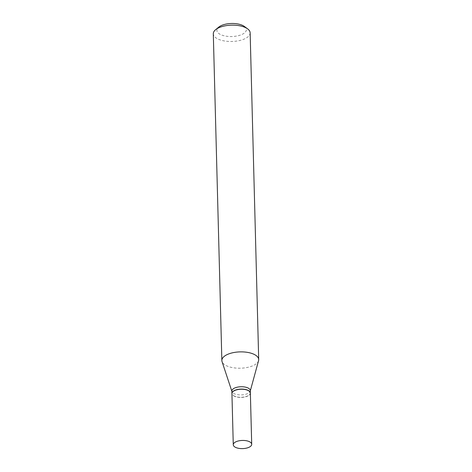 <?xml version="1.0" encoding="UTF-8"?>
<svg xmlns="http://www.w3.org/2000/svg" width="472" height="472" viewBox="0 0 472 472"><rect width="100%" height="100%" fill="white"/><g stroke="black" fill="none" stroke-linecap="round" stroke-linejoin="round"><path stroke-width="0.35" stroke-dasharray="2.36 1.77" d="M250.367 393.076A9.222 4.083 -1.5 0 1 247.812 396.002A9.222 4.083 -1.5 0 1 237.764 397.194A9.222 4.083 -1.5 0 1 231.929 393.559M234.885 396.356A9.062 4.018 -1.5 0 1 233.321 395.512A9.062 4.018 -1.5 0 1 235.534 390.285A9.062 4.018 -1.5 0 1 247.417 390.285A9.062 4.018 -1.5 0 1 249.08 395.099A9.062 4.018 -1.5 0 1 234.885 396.356M250.361 393.011A9.222 4.083 -1.5 0 1 249.21 394.987A9.222 4.083 -1.5 0 1 234.773 396.268A9.222 4.083 -1.5 0 1 233.186 395.406A9.222 4.083 -1.5 0 1 231.929 393.489M244.36 26.45A14.738 6.531 -1.5 0 1 240.761 34.946A14.738 6.531 -1.5 0 1 221.451 34.946A14.738 6.531 -1.5 0 1 218.742 27.122M250.142 32.834A18.426 8.166 -1.5 0 1 239.056 40.651A18.426 8.166 -1.5 0 1 218.99 39.483A18.426 8.166 -1.5 0 1 213.303 33.795M258.562 360.649A18.426 8.166 -1.5 0 1 246.472 367.605A18.426 8.166 -1.5 0 1 227.545 366.213A18.426 8.166 -1.5 0 1 222.047 361.605M250.302 390.592A9.222 4.083 -1.5 0 1 250.237 391.135A9.222 4.083 -1.5 0 1 244.183 394.616A9.222 4.083 -1.5 0 1 234.714 393.919A9.222 4.083 -1.5 0 1 231.964 391.612A9.222 4.083 -1.5 0 1 231.864 391.07"/><path stroke-width="0.71" d="M249.151 447.214A9.222 4.083 -1.5 0 1 239.109 448.4A9.222 4.083 -1.5 0 1 233.274 444.772A9.222 4.083 -1.5 0 1 235.829 441.845A9.222 4.083 -1.5 0 1 245.877 440.653A9.222 4.083 -1.5 0 1 251.706 444.288A9.222 4.083 -1.5 0 1 249.151 447.214M233.274 444.772L231.929 393.559A9.222 4.083 -1.5 0 1 234.49 390.633A9.222 4.083 -1.5 0 1 244.531 389.447A9.222 4.083 -1.5 0 1 250.367 393.076L251.706 444.288M231.929 393.489A9.222 4.083 -1.5 0 1 231.929 393.424A9.222 4.083 -1.5 0 1 237.475 389.506A9.222 4.083 -1.5 0 1 247.517 390.09A9.222 4.083 -1.5 0 1 250.361 392.94A9.222 4.083 -1.5 0 1 250.361 393.011M231.876 391.341L222.047 361.605A18.426 8.166 -1.5 0 1 221.858 360.525L213.303 33.795A18.426 8.166 -1.5 0 1 215.604 29.701L218.742 27.122A14.738 6.531 -1.5 0 1 241.823 25.075A14.738 6.531 -1.5 0 1 244.36 26.45L247.629 28.863A18.426 8.166 -1.5 0 1 250.142 32.834L258.697 359.564A18.426 8.166 -1.5 0 1 258.562 360.649L250.307 390.863M215.604 29.701A18.426 8.166 -1.5 0 1 244.455 27.146A18.426 8.166 -1.5 0 1 247.629 28.863M221.858 360.525A18.426 8.166 -1.5 0 1 232.944 352.708A18.426 8.166 -1.5 0 1 253.01 353.876A18.426 8.166 -1.5 0 1 258.697 359.564M231.929 393.424L231.864 391.07A9.222 4.083 -1.5 0 1 237.416 387.158A9.222 4.083 -1.5 0 1 247.458 387.742A9.222 4.083 -1.5 0 1 250.302 390.592L250.361 392.94"/></g></svg>
